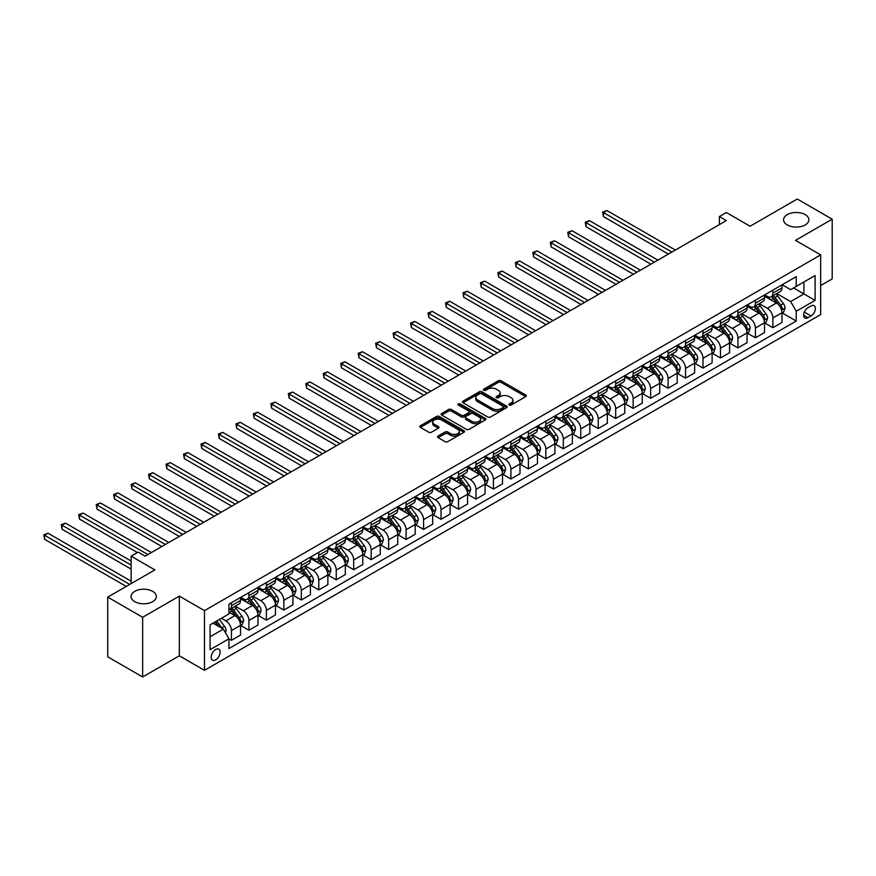 <?xml version="1.0" encoding="UTF-8"?>
<svg xmlns="http://www.w3.org/2000/svg" width="876" height="876" viewBox="0 0 876 876"><rect width="100%" height="100%" fill="white"/><g stroke="black" fill="none" stroke-linecap="round" stroke-linejoin="round"><path stroke-width="1.31" d="M509.263 405.03A1.358 0.788 0 0 0 511.19 405.03L525.753 396.62A1.938 1.117 0 0 0 526.323 395.821A1.938 1.117 0 0 0 525.753 395.032L501.072 380.775A1.938 1.117 0 0 0 498.324 380.775L483.749 389.196A1.358 0.788 0 0 0 483.355 389.743A1.358 0.788 0 0 0 483.749 390.302A1.358 0.788 0 0 0 485.676 390.302L487.56 389.218A6.209 3.581 0 0 1 496.342 389.218L498.4 390.4A6.209 3.581 0 0 1 500.218 392.93A6.209 3.581 0 0 1 498.4 395.47L496.506 396.554A1.358 0.788 0 0 0 496.112 397.113A1.358 0.788 0 0 0 496.506 397.66A1.358 0.788 0 0 0 498.433 397.66L500.316 396.576A6.209 3.581 0 0 1 509.087 396.576L511.146 397.759A6.209 3.581 0 0 1 512.964 400.299A6.209 3.581 0 0 1 511.146 402.829L509.263 403.924A1.358 0.788 0 0 0 508.868 404.471A1.358 0.788 0 0 0 509.263 405.03L509.263 403.924M152.643 591.355A12.647 7.304 0 0 0 138.868 589.767A12.647 7.304 0 0 0 131.061 596.512A12.647 7.304 0 0 0 134.762 601.681A12.647 7.304 0 0 0 148.548 603.257A12.647 7.304 0 0 0 156.355 596.512A12.647 7.304 0 0 0 152.643 591.355M805.164 214.62A12.647 7.304 0 0 0 791.378 213.043A12.647 7.304 0 0 0 783.571 219.788A12.647 7.304 0 0 0 787.283 224.946A12.647 7.304 0 0 0 801.058 226.534A12.647 7.304 0 0 0 808.866 219.788A12.647 7.304 0 0 0 805.164 214.62M215.66 659.847A6.318 3.646 120 0 0 219.788 654.273A6.318 3.646 120 0 0 218.825 649.204A6.318 3.646 120 0 0 215.66 649.521A6.318 3.646 120 0 0 211.532 655.084A6.318 3.646 120 0 0 212.496 660.154A6.318 3.646 120 0 0 215.66 659.847M438.12 436.051A1.938 1.117 0 0 0 437.551 436.839A1.938 1.117 0 0 0 438.12 437.628L445.041 441.635A1.938 1.117 0 0 0 447.789 441.635L463.973 432.284A1.938 1.117 0 0 0 464.543 431.496A1.938 1.117 0 0 0 463.973 430.707L439.281 416.45A1.938 1.117 0 0 0 436.544 416.45L420.36 425.791A1.938 1.117 0 0 0 419.79 426.59A1.938 1.117 0 0 0 420.36 427.378L428.725 432.207A1.938 1.117 0 0 0 431.463 432.207L438.394 428.211A1.938 1.117 0 0 0 438.964 427.422A1.938 1.117 0 0 0 438.394 426.623L434.244 424.236A5.19 3 0 0 1 432.722 422.112A5.19 3 0 0 1 435.93 419.341A5.19 3 0 0 1 441.581 419.998L457.83 429.382A5.19 3 0 0 1 459.352 431.496A5.19 3 0 0 1 456.155 434.266A5.19 3 0 0 1 450.494 433.609L447.789 432.054A1.938 1.117 0 0 0 445.041 432.054L438.12 436.051L438.12 437.628M820.67 285.532L832.2 278.875L832.2 219.186L797.269 199.016L750.108 226.238L726.357 212.529L719.371 216.558L726.357 220.599L145.098 556.183L138.112 552.143L131.126 556.183L131.126 583.613M142.657 617.284L142.657 676.984L179.328 655.806L179.328 596.107L142.657 617.284L107.726 597.125L154.877 569.893L131.126 556.183M179.328 596.107L204.48 610.638L820.67 254.883L820.67 314.572L204.48 670.326L204.48 610.638M832.2 219.186L795.517 240.363L820.67 254.883M487.702 417.009A1.938 1.117 0 0 0 490.44 417.009L506.624 407.658A1.938 1.117 0 0 0 507.193 406.869A1.938 1.117 0 0 0 506.624 406.081L481.942 391.824A1.938 1.117 0 0 0 479.194 391.824L463.01 401.164A1.938 1.117 0 0 0 462.44 401.964A1.938 1.117 0 0 0 463.01 402.752L487.702 417.009M458.816 405.325A1.358 0.788 0 0 1 460.196 405.511L460.196 403.902L485.293 418.389A1.938 1.117 0 0 1 485.862 419.188A1.938 1.117 0 0 1 485.293 419.976L469.109 429.317A1.938 1.117 0 0 1 466.371 429.317L441.679 415.071L441.679 413.483A1.938 1.117 0 0 0 441.121 414.271A1.938 1.117 0 0 0 441.679 415.071M441.679 413.483L448.611 409.486A1.938 1.117 0 0 1 451.348 409.486L461.367 415.268A1.938 1.117 0 0 0 464.105 415.268L468.704 412.607A1.938 1.117 0 0 0 469.273 411.819A1.938 1.117 0 0 0 468.704 411.03L458.279 405.008A1.358 0.788 0 0 1 457.885 404.46A1.358 0.788 0 0 1 458.717 403.726A1.358 0.788 0 0 1 460.196 403.902M142.657 676.984L107.726 656.814L107.726 597.125M811.034 305.943L807.957 307.717A6.121 3.537 120 0 0 803.96 313.115A6.121 3.537 120 0 0 804.891 318.021A6.121 3.537 120 0 0 807.957 317.725L811.034 315.951A6.121 3.537 120 0 0 815.03 310.553A6.121 3.537 120 0 0 814.1 305.636A6.121 3.537 120 0 0 811.034 305.943M782.18 284.766L790.634 289.649L796.218 286.419L796.218 276.663L228.932 604.177L228.932 613.945L210.076 624.829L210.076 649.674L228.932 638.79L228.932 648.547L796.218 321.032L796.218 311.265L790.634 301.585L776.738 293.57M796.218 286.419L815.085 275.535L815.085 300.38L796.218 311.265M179.328 655.806L204.48 670.326M719.371 216.558L719.371 224.628M793.568 287.952L803.905 293.92L803.905 281.984L815.085 275.535M790.634 301.585L803.905 293.92L815.085 300.38M210.076 636.775L223.347 629.11L213.01 623.132M228.932 638.867L231.45 640.323L231.45 630.556A7.906 4.566 -120 0 0 225.866 620.876L221.387 618.292M231.45 640.323L240.539 635.078L240.539 625.311A7.906 4.566 -120 0 0 234.943 615.631L228.932 612.171M240.747 625.519L248.915 630.238L248.915 620.471A7.906 4.566 -120 0 0 243.331 610.791L235.305 606.159M248.915 630.238L258.004 624.993L258.004 615.237A7.906 4.566 -120 0 0 252.408 605.546L240.539 598.691M258.212 615.434L266.381 620.153L266.381 610.386A7.906 4.566 -120 0 0 260.796 600.706L252.77 596.074M266.381 620.153L275.469 614.908L275.469 605.152A7.906 4.566 -120 0 0 269.874 595.472L258.004 588.606M275.677 605.349L283.846 610.068L283.846 600.312A7.906 4.566 -120 0 0 278.261 590.632L270.235 585.989M283.846 610.068L292.934 604.823L292.934 595.067A7.906 4.566 -120 0 0 287.339 585.387L275.469 578.521M293.142 595.264L301.311 599.983L301.311 590.227A7.906 4.566 -120 0 0 295.727 580.547L287.7 575.915M301.311 599.983L310.4 594.738L310.4 584.982A7.906 4.566 -120 0 0 304.804 575.302L292.934 568.447M310.608 585.179L318.776 589.898L318.776 580.142A7.906 4.566 -120 0 0 313.192 570.462L305.166 565.83M318.776 589.898L327.865 584.653L327.865 574.897A7.906 4.566 -120 0 0 322.269 565.217L310.4 558.362M328.073 575.094L336.242 579.813L336.242 570.057A7.906 4.566 -120 0 0 330.657 560.377L322.631 555.745M336.242 579.813L345.33 574.579L345.33 564.812A7.906 4.566 -120 0 0 339.735 555.132L327.865 548.277M345.538 565.02L353.707 569.728L353.707 559.972A7.906 4.566 -120 0 0 348.122 550.292L340.096 545.66M353.707 569.728L362.795 564.494L362.795 554.727A7.906 4.566 -120 0 0 357.2 545.047L345.33 538.192M363.003 554.935L371.172 559.654L371.172 549.887A7.906 4.566 -120 0 0 365.588 540.207L357.561 535.575M371.172 559.654L380.261 554.409L380.261 544.642A7.906 4.566 -120 0 0 374.665 534.962L362.795 528.108M380.469 544.85L388.637 549.57L388.637 539.802A7.906 4.566 -120 0 0 383.053 530.122L375.027 525.49M388.637 549.57L397.726 544.325L397.726 534.557A7.906 4.566 -120 0 0 392.13 524.877L380.261 518.023M397.934 534.765L406.103 539.485L406.103 529.717A7.906 4.566 -120 0 0 400.518 520.037L392.492 515.406M406.103 539.485L415.191 534.24L415.191 524.483A7.906 4.566 -120 0 0 409.596 514.792L397.726 507.938M415.399 524.68L423.568 529.4L423.568 519.643A7.906 4.566 -120 0 0 417.983 509.952L409.957 505.321M423.568 529.4L432.656 524.155L432.656 514.398A7.906 4.566 -120 0 0 427.072 504.718L415.191 497.853M432.864 514.595L441.044 519.315L441.044 509.558A7.906 4.566 -120 0 0 435.449 499.878L427.422 495.236M441.044 519.315L450.122 514.07L450.122 504.313A7.906 4.566 -120 0 0 444.537 494.633L432.656 487.779M450.33 504.51L458.509 509.23L458.509 499.473A7.906 4.566 -120 0 0 452.914 489.793L444.888 485.162M458.509 509.23L467.587 503.985L467.587 494.228A7.906 4.566 -120 0 0 462.002 484.548L450.122 477.694M467.795 494.425L475.975 499.145L475.975 489.388A7.906 4.566 -120 0 0 470.379 479.709L462.353 475.077M475.975 499.145L485.052 493.9L485.052 484.143A7.906 4.566 -120 0 0 479.468 474.464L467.587 467.609M485.26 484.34L493.44 489.06L493.44 479.303A7.906 4.566 -120 0 0 487.844 469.624L479.818 464.992M493.44 489.06L502.517 483.826L502.517 474.058A7.906 4.566 -120 0 0 496.933 464.379L485.052 457.524M502.725 474.266L510.905 478.986L510.905 469.218A7.906 4.566 -120 0 0 505.31 459.539L497.283 454.907M510.905 478.986L519.983 473.741L519.983 463.973A7.906 4.566 -120 0 0 514.398 454.294L502.517 447.439M520.191 464.181L528.37 468.901L528.37 459.134A7.906 4.566 -120 0 0 522.775 449.454L514.749 444.822M528.37 468.901L537.448 463.656L537.448 453.888A7.906 4.566 -120 0 0 531.863 444.209L519.983 437.354M537.656 454.096L545.836 458.816L545.836 449.049A7.906 4.566 -120 0 0 540.24 439.369L532.214 434.737M545.836 458.816L554.913 453.571L554.913 443.803A7.906 4.566 -120 0 0 549.329 434.124L537.448 427.269M555.121 444.012L563.301 448.731L563.301 438.964A7.906 4.566 -120 0 0 557.705 429.284L549.69 424.652M563.301 448.731L572.378 443.486L572.378 433.73A7.906 4.566 -120 0 0 566.794 424.05L554.913 417.184M572.586 433.927L580.766 438.646L580.766 428.89A7.906 4.566 -120 0 0 575.171 419.199L567.155 414.567M580.766 438.646L589.844 433.401L589.844 423.645A7.906 4.566 -120 0 0 584.259 413.965L572.378 407.099M590.052 423.842L598.231 428.561L598.231 418.805A7.906 4.566 -120 0 0 592.636 409.125L584.62 404.482M598.231 428.561L607.309 423.316L607.309 413.56A7.906 4.566 -120 0 0 601.724 403.88L589.844 397.025M607.517 413.757L615.697 418.476L615.697 408.72A7.906 4.566 -120 0 0 610.112 399.04L602.086 394.408M615.697 418.476L624.774 413.231L624.774 403.475A7.906 4.566 -120 0 0 619.19 393.795L607.309 386.94M624.982 403.672L633.162 408.391L633.162 398.635A7.906 4.566 -120 0 0 627.577 388.955L619.551 384.323M633.162 408.391L642.239 403.146L642.239 393.39A7.906 4.566 -120 0 0 636.655 383.71L624.774 376.855M642.458 393.587L650.627 398.306L650.627 388.55A7.906 4.566 -120 0 0 645.043 378.87L637.016 374.238M650.627 398.306L659.705 393.072L659.705 383.305A7.906 4.566 -120 0 0 654.12 373.625L642.239 366.77M659.924 383.513L668.092 388.232L668.092 378.465A7.906 4.566 -120 0 0 662.508 368.785L654.481 364.153M668.092 388.232L677.17 382.987L677.17 373.22A7.906 4.566 -120 0 0 671.585 363.54L659.705 356.685M677.389 373.428L685.558 378.147L685.558 368.38A7.906 4.566 -120 0 0 679.973 358.7L671.947 354.068M685.558 378.147L694.635 372.902L694.635 363.135A7.906 4.566 -120 0 0 689.051 353.455L677.17 346.6M694.854 363.343L703.023 368.062L703.023 358.295A7.906 4.566 -120 0 0 697.438 348.615L689.412 343.983M703.023 368.062L712.111 362.817L712.111 353.05A7.906 4.566 -120 0 0 706.516 343.37L694.635 336.515M712.319 353.258L720.488 357.977L720.488 348.21A7.906 4.566 -120 0 0 714.904 338.53L706.877 333.898M720.488 357.977L729.577 352.732L729.577 342.976A7.906 4.566 -120 0 0 723.981 333.296L712.111 326.43M729.785 343.173L737.953 347.892L737.953 338.136A7.906 4.566 -120 0 0 732.369 328.445L724.342 323.813M737.953 347.892L747.042 342.647L747.042 332.891A7.906 4.566 -120 0 0 741.446 323.211L729.577 316.345M747.25 333.088L755.419 337.808L755.419 328.051A7.906 4.566 -120 0 0 749.834 318.371L741.808 313.728M755.419 337.808L764.507 332.562L764.507 322.806A7.906 4.566 -120 0 0 758.912 313.126L747.042 306.272M764.715 323.003L772.884 327.723L772.884 317.966A7.906 4.566 -120 0 0 767.299 308.286L759.273 303.654M772.884 327.723L781.972 322.478L781.972 312.721A7.906 4.566 -120 0 0 776.377 303.041L764.507 296.187M764.715 294.851L767.299 296.34A7.906 4.566 -120 0 0 771.252 296.734A7.906 4.566 -120 0 0 772.884 293.121L772.884 290.131M747.25 304.936L749.834 306.425A7.906 4.566 -120 0 0 753.787 306.819A7.906 4.566 -120 0 0 755.419 303.205L755.419 300.216M729.785 315.021L732.369 316.51A7.906 4.566 -120 0 0 736.322 316.904A7.906 4.566 -120 0 0 737.953 313.28L737.953 310.301M712.319 325.105L714.904 326.595A7.906 4.566 -120 0 0 718.857 326.989A7.906 4.566 -120 0 0 720.488 323.364L720.488 320.386M694.854 335.19L697.438 336.68A7.906 4.566 -120 0 0 701.391 337.074A7.906 4.566 -120 0 0 703.023 333.449L703.023 330.471M677.389 345.275L679.973 346.765A7.906 4.566 -120 0 0 683.926 347.159A7.906 4.566 -120 0 0 685.558 343.534L685.558 340.556M659.924 355.349L662.508 356.85A7.906 4.566 -120 0 0 666.461 357.233A7.906 4.566 -120 0 0 668.092 353.619L668.092 350.63M642.447 365.434L645.043 366.935A7.906 4.566 -120 0 0 648.985 367.318A7.906 4.566 -120 0 0 650.627 363.704L650.627 360.715M624.982 375.519L627.577 377.009A7.906 4.566 -120 0 0 631.519 377.403A7.906 4.566 -120 0 0 633.162 373.789L633.162 370.8M607.517 385.604L610.112 387.093A7.906 4.566 -120 0 0 614.054 387.488A7.906 4.566 -120 0 0 615.697 383.874L615.697 380.885M590.052 395.689L592.636 397.178A7.906 4.566 -120 0 0 596.589 397.573A7.906 4.566 -120 0 0 598.231 393.959L598.231 390.97M572.586 405.774L575.171 407.263A7.906 4.566 -120 0 0 579.124 407.658A7.906 4.566 -120 0 0 580.766 404.033L580.766 401.055M555.121 415.859L557.705 417.348A7.906 4.566 -120 0 0 561.658 417.743A7.906 4.566 -120 0 0 563.301 414.118L563.301 411.14M537.656 425.944L540.24 427.433A7.906 4.566 -120 0 0 544.193 427.827A7.906 4.566 -120 0 0 545.836 424.203L545.836 421.225M520.191 436.018L522.775 437.518A7.906 4.566 -120 0 0 526.728 437.912A7.906 4.566 -120 0 0 528.37 434.288L528.37 431.31M502.725 446.103L505.31 447.603A7.906 4.566 -120 0 0 509.263 447.986A7.906 4.566 -120 0 0 510.905 444.373L510.905 441.384M485.26 456.188L487.844 457.688A7.906 4.566 -120 0 0 491.797 458.071A7.906 4.566 -120 0 0 493.44 454.458L493.44 451.469M467.795 466.273L470.379 467.762A7.906 4.566 -120 0 0 474.332 468.156A7.906 4.566 -120 0 0 475.975 464.543L475.975 461.553M450.33 476.358L452.914 477.847A7.906 4.566 -120 0 0 456.867 478.241A7.906 4.566 -120 0 0 458.509 474.628L458.509 471.638M432.864 486.443L435.449 487.932A7.906 4.566 -120 0 0 439.402 488.326A7.906 4.566 -120 0 0 441.044 484.713L441.044 481.723M415.399 496.528L417.983 498.017A7.906 4.566 -120 0 0 421.936 498.411A7.906 4.566 -120 0 0 423.568 494.787L423.568 491.808M397.934 506.613L400.518 508.102A7.906 4.566 -120 0 0 404.471 508.496A7.906 4.566 -120 0 0 406.103 504.872L406.103 501.893M380.469 516.698L383.053 518.187A7.906 4.566 -120 0 0 387.006 518.581A7.906 4.566 -120 0 0 388.637 514.957L388.637 511.978M363.003 526.772L365.588 528.272A7.906 4.566 -120 0 0 369.541 528.666A7.906 4.566 -120 0 0 371.172 525.042L371.172 522.052M345.538 536.857L348.122 538.357A7.906 4.566 -120 0 0 352.075 538.74A7.906 4.566 -120 0 0 353.707 535.126L353.707 532.137M328.073 546.942L330.657 548.442A7.906 4.566 -120 0 0 334.61 548.825A7.906 4.566 -120 0 0 336.242 545.211L336.242 542.222M310.608 557.026L313.192 558.516A7.906 4.566 -120 0 0 317.145 558.91A7.906 4.566 -120 0 0 318.776 555.296L318.776 552.307M293.142 567.111L295.727 568.601A7.906 4.566 -120 0 0 299.68 568.995A7.906 4.566 -120 0 0 301.311 565.381L301.311 562.392M275.677 577.196L278.261 578.686A7.906 4.566 -120 0 0 282.214 579.08A7.906 4.566 -120 0 0 283.846 575.466L283.846 572.477M258.212 587.281L260.796 588.771A7.906 4.566 -120 0 0 264.749 589.165A7.906 4.566 -120 0 0 266.381 585.54L266.381 582.562M240.747 597.366L243.331 598.856A7.906 4.566 -120 0 0 247.284 599.25A7.906 4.566 -120 0 0 248.915 595.625L248.915 592.647M782.18 312.918L796.218 321.032M771.252 296.734L780.33 291.489A7.906 4.566 -120 0 0 781.972 287.875L781.972 284.886M753.787 306.819L762.865 301.574A7.906 4.566 -120 0 0 764.507 297.96L764.507 294.971M736.322 316.904L745.399 311.659A7.906 4.566 -120 0 0 747.042 308.045L747.042 305.056M718.857 326.989L727.934 321.744A7.906 4.566 -120 0 0 729.577 318.119L729.577 315.141M701.391 337.074L710.469 331.829A7.906 4.566 -120 0 0 712.111 328.204L712.111 325.226M683.926 347.159L693.004 341.914A7.906 4.566 -120 0 0 694.635 338.289L694.635 335.311M666.461 357.233L675.538 351.999A7.906 4.566 -120 0 0 677.17 348.374L677.17 345.396M648.985 367.318L658.073 362.073A7.906 4.566 -120 0 0 659.705 358.459L659.705 355.47M631.519 377.403L640.608 372.158A7.906 4.566 -120 0 0 642.239 368.544L642.239 365.555M614.054 387.488L623.143 382.243A7.906 4.566 -120 0 0 624.774 378.629L624.774 375.64M596.589 397.573L605.677 392.328A7.906 4.566 -120 0 0 607.309 388.714L607.309 385.725M579.124 407.658L588.212 402.412A7.906 4.566 -120 0 0 589.844 398.799L589.844 395.81M561.658 417.743L570.747 412.497A7.906 4.566 -120 0 0 572.378 408.873L572.378 405.895M544.193 427.827L553.282 422.582A7.906 4.566 -120 0 0 554.913 418.958L554.913 415.98M526.728 437.912L535.816 432.667A7.906 4.566 -120 0 0 537.448 429.043L537.448 426.065M509.263 447.986L518.351 442.752A7.906 4.566 -120 0 0 519.983 439.128L519.983 436.149M491.797 458.071L500.886 452.826A7.906 4.566 -120 0 0 502.517 449.213L502.517 446.223M474.332 468.156L483.421 462.911A7.906 4.566 -120 0 0 485.052 459.298L485.052 456.308M456.867 478.241L465.944 472.996A7.906 4.566 -120 0 0 467.587 469.383L467.587 466.393M439.402 488.326L448.479 483.081A7.906 4.566 -120 0 0 450.122 479.468L450.122 476.478M421.936 498.411L431.014 493.166A7.906 4.566 -120 0 0 432.656 489.553L432.656 486.563M404.471 508.496L413.549 503.251A7.906 4.566 -120 0 0 415.191 499.627L415.191 496.648M387.006 518.581L396.083 513.336A7.906 4.566 -120 0 0 397.726 509.712L397.726 506.733M369.541 528.666L378.618 523.421A7.906 4.566 -120 0 0 380.261 519.796L380.261 516.818M352.075 538.74L361.153 533.506A7.906 4.566 -120 0 0 362.795 529.881L362.795 526.903M334.61 548.825L343.688 543.58A7.906 4.566 -120 0 0 345.33 539.966L345.33 536.977M317.145 558.91L326.222 553.665A7.906 4.566 -120 0 0 327.865 550.051L327.865 547.062M299.68 568.995L308.757 563.75A7.906 4.566 -120 0 0 310.4 560.136L310.4 557.147M282.214 579.08L291.292 573.835A7.906 4.566 -120 0 0 292.934 570.221L292.934 567.232M264.749 589.165L273.827 583.92A7.906 4.566 -120 0 0 275.469 580.306L275.469 577.317M247.284 599.25L256.361 594.005A7.906 4.566 -120 0 0 258.004 590.38L258.004 587.402M228.932 609.652A7.906 4.566 -120 0 0 229.819 609.335L238.896 604.09A7.906 4.566 -120 0 0 240.539 600.465L240.539 597.487M229.819 609.335A7.906 4.566 -120 0 0 231.45 605.71L231.45 602.732M223.347 629.11L228.932 638.79M509.81 405.216L511.146 404.449A6.209 3.581 0 0 0 512.964 401.909L512.964 400.299M500.218 392.93L500.218 394.55A6.209 3.581 0 0 1 498.4 397.08L497.053 397.857M525.731 396.631L501.072 382.396A1.938 1.117 0 0 0 498.324 382.396L484.297 390.488M506.624 406.081L506.624 407.658L481.942 393.433A1.938 1.117 0 0 0 479.194 393.433L463.032 402.763L463.01 401.164M503.196 407.428A1.358 0.788 0 0 0 503.59 406.869A1.358 0.788 0 0 0 503.196 406.311L481.526 393.806A1.358 0.788 0 0 0 479.61 393.806L477.617 394.956A6.209 3.581 0 0 0 475.799 397.485A6.209 3.581 0 0 0 477.617 400.025L492.432 408.577A6.209 3.581 0 0 0 501.203 408.577L503.196 407.428L503.196 409.037A1.358 0.788 0 0 0 503.59 408.479L503.59 406.869M475.799 397.485L475.799 399.106A6.209 3.581 0 0 0 477.617 401.635L477.617 400.025M503.196 409.037L501.203 410.187A6.209 3.581 0 0 1 492.432 410.187L477.617 401.635M441.712 415.082L448.611 411.096L448.611 409.486M469.273 411.819L469.273 413.428A1.938 1.117 0 0 1 468.704 414.228L464.105 416.877A1.938 1.117 0 0 1 461.367 416.877L451.348 411.096A1.938 1.117 0 0 0 448.611 411.096M460.196 405.511L485.271 419.987M471.759 421.257A5.19 3 0 0 0 477.409 421.914A5.19 3 0 0 0 480.606 419.144A5.19 3 0 0 0 479.095 417.02L473.368 413.724A1.938 1.117 0 0 0 470.62 413.724L466.032 416.374A1.938 1.117 0 0 0 465.463 417.162A1.938 1.117 0 0 0 466.032 417.951L471.759 421.257L471.759 422.878A5.19 3 0 0 0 477.409 423.524A5.19 3 0 0 0 480.606 420.754L480.606 419.144M465.463 417.162L465.463 418.772A1.938 1.117 0 0 0 466.032 419.571L466.032 417.951M471.759 422.878L466.032 419.571M459.352 431.496L459.352 433.105A5.19 3 0 0 1 456.155 435.876A5.19 3 0 0 1 450.494 435.23L447.789 433.664A1.938 1.117 0 0 0 445.041 433.664L438.142 437.65M432.722 422.112L432.722 423.721A5.19 3 0 0 0 434.244 425.845L434.244 424.236M438.394 426.623L438.394 428.211L434.244 425.845M463.973 430.707L463.973 432.284L439.281 418.06A1.938 1.117 0 0 0 436.544 418.06L420.381 427.389L420.36 425.791M781.972 313.039L783.648 312.075L785.038 308.045A5.234 3.022 -120 0 0 783.374 303.578L777.658 295.957A15.122 8.727 -120 0 0 776.016 293.986M770.332 299.548A15.122 8.727 -120 0 0 767.245 296.307M781.491 309.83L782.213 308.264A5.234 3.022 -120 0 0 780.713 305.111L775.008 297.49A15.122 8.727 -120 0 0 773.355 295.519M771.953 296.329A12.549 7.249 60 0 1 774.012 298.672L778.841 305.122M675.363 250.043L606.958 210.558L603.465 212.572L603.465 216.602L668.366 254.073M771.679 296.482A15.122 8.727 60 0 1 773.333 298.464L777.122 303.523M603.465 216.602L602.699 212.123L671.859 252.058M602.699 212.123L606.958 210.558M764.507 323.124L766.182 322.16L767.573 318.119A5.234 3.022 -120 0 0 765.909 313.663L760.193 306.042A15.122 8.727 -120 0 0 758.55 304.071M752.867 309.633A15.122 8.727 -120 0 0 749.779 306.392M764.025 319.915L764.748 318.349A5.234 3.022 -120 0 0 763.248 315.196L757.543 307.575A15.122 8.727 -120 0 0 755.889 305.604M754.488 306.414A12.549 7.249 60 0 1 756.546 308.757L761.375 315.207M657.887 260.128L589.493 220.632L586 222.657L586 226.687L650.901 264.158M754.214 306.567A15.122 8.727 60 0 1 755.868 308.549L759.656 313.608M586 226.687L585.234 222.208L654.394 262.143M585.234 222.208L589.493 220.632M747.042 333.209L748.717 332.245L750.108 328.204A5.234 3.022 -120 0 0 748.443 323.748L742.728 316.126A15.122 8.727 -120 0 0 741.085 314.155M735.402 319.718A15.122 8.727 -120 0 0 732.303 316.477M746.56 330L747.283 328.434A5.234 3.022 -120 0 0 745.783 325.281L740.078 317.66A15.122 8.727 -120 0 0 738.424 315.688M737.023 316.499A12.549 7.249 60 0 1 739.081 318.842L743.91 325.292M640.422 270.202L572.028 230.716L568.535 232.731L568.535 236.772L633.436 274.243M736.749 316.652A15.122 8.727 60 0 1 738.402 318.634L742.191 323.693M568.535 236.772L567.768 232.293L636.929 272.228M567.768 232.293L572.028 230.716M729.577 343.293L731.252 342.33L732.643 338.289A5.234 3.022 -120 0 0 730.978 333.833L725.262 326.211A15.122 8.727 -120 0 0 723.62 324.24M717.937 329.803A15.122 8.727 -120 0 0 714.838 326.562M729.095 340.085L729.817 338.519A5.234 3.022 -120 0 0 728.317 335.366L722.612 327.744A15.122 8.727 -120 0 0 720.959 325.773M719.557 326.584A12.549 7.249 60 0 1 721.616 328.927L726.445 335.377M622.956 280.287L554.563 240.801L551.07 242.816L551.07 246.857L615.97 284.328M719.284 326.737A15.122 8.727 60 0 1 720.937 328.708L724.726 333.778M551.07 246.857L550.303 242.378L619.463 282.313M550.303 242.378L554.563 240.801M712.111 353.378L713.787 352.415L715.177 348.374A5.234 3.022 -120 0 0 713.513 343.918L707.797 336.296A15.122 8.727 -120 0 0 706.155 334.325M700.471 339.888A15.122 8.727 -120 0 0 697.373 336.647M711.63 350.17L712.352 348.604A5.234 3.022 -120 0 0 710.852 345.451L705.147 337.829A15.122 8.727 -120 0 0 703.494 335.858M702.092 336.669A12.549 7.249 60 0 1 704.151 339.012L708.98 345.462M605.491 290.372L537.097 250.886L533.604 252.901L533.604 256.942L598.505 294.413M701.818 336.822A15.122 8.727 60 0 1 703.472 338.793L707.26 343.863M533.604 256.942L532.838 252.463L601.998 292.387M532.838 252.463L537.097 250.886M694.635 363.463L696.321 362.489L697.712 358.459A5.234 3.022 -120 0 0 696.048 354.003L690.332 346.381A15.122 8.727 -120 0 0 688.689 344.399M683.006 349.973A15.122 8.727 -120 0 0 679.907 346.732M694.164 360.255L694.887 358.678A5.234 3.022 -120 0 0 693.387 355.536L687.682 347.914A15.122 8.727 -120 0 0 686.028 345.932M684.627 346.754A12.549 7.249 60 0 1 686.685 349.086L691.514 355.536M588.026 300.457L519.632 260.971L516.139 262.986L516.139 267.016L581.04 304.487M684.353 346.907A15.122 8.727 60 0 1 686.007 348.878L689.795 353.948M516.139 267.016L515.373 262.548L584.533 302.472M515.373 262.548L519.632 260.971M677.17 373.548L678.856 372.574L680.247 368.544A5.234 3.022 -120 0 0 678.582 364.087L672.867 356.466A15.122 8.727 -120 0 0 671.213 354.484M665.541 360.047A15.122 8.727 -120 0 0 662.442 356.817M676.699 370.34L677.422 368.763A5.234 3.022 -120 0 0 675.922 365.62L670.217 357.999A15.122 8.727 -120 0 0 668.563 356.017M667.162 356.828A12.549 7.249 60 0 1 669.22 359.171L674.049 365.62M570.561 310.542L502.167 271.056L498.674 273.071L498.674 277.101L563.575 314.572M666.888 356.992A15.122 8.727 60 0 1 668.541 358.963L672.33 364.033M498.674 277.101L497.907 272.622L567.068 312.557M497.907 272.622L502.167 271.056M659.705 383.633L661.391 382.659L662.782 378.629A5.234 3.022 -120 0 0 661.106 374.172L655.401 366.551A15.122 8.727 -120 0 0 653.748 364.569M648.076 370.132A15.122 8.727 -120 0 0 644.977 366.902M659.234 380.425L659.957 378.848A5.234 3.022 -120 0 0 658.456 375.705L652.751 368.084A15.122 8.727 -120 0 0 651.098 366.102M649.696 366.913A12.549 7.249 60 0 1 651.755 369.256L656.584 375.705M553.095 320.627L484.702 281.141L481.209 283.156L481.209 287.186L546.109 324.657M649.423 367.077A15.122 8.727 60 0 1 651.076 369.048L654.865 374.118M481.209 287.186L480.442 282.707L549.602 322.642M480.442 282.707L484.702 281.141M642.239 393.707L643.915 392.744L645.316 388.714A5.234 3.022 -120 0 0 643.641 384.246L637.936 376.625A15.122 8.727 -120 0 0 636.283 374.654M630.611 380.217A15.122 8.727 -120 0 0 627.512 376.976M641.769 390.51L642.491 388.933A5.234 3.022 -120 0 0 640.991 385.779L635.286 378.158A15.122 8.727 -120 0 0 633.633 376.187M632.231 376.998A12.549 7.249 60 0 1 634.29 379.341L639.119 385.79M535.63 330.712L467.236 291.226L463.743 293.241L463.743 297.271L528.644 334.741M631.957 377.151A15.122 8.727 60 0 1 633.6 379.133L637.399 384.203M463.743 297.271L462.977 292.792L532.137 332.727M462.977 292.792L467.236 291.226M624.774 403.792L626.45 402.829L627.851 398.799A5.234 3.022 -120 0 0 626.176 394.331L620.471 386.71A15.122 8.727 -120 0 0 618.817 384.739M613.145 390.302A15.122 8.727 -120 0 0 610.046 387.061M624.303 400.584L625.026 399.018A5.234 3.022 -120 0 0 623.526 395.864L617.821 388.243A15.122 8.727 -120 0 0 616.167 386.272M614.755 387.082A12.549 7.249 60 0 1 616.824 389.426L621.653 395.875M518.165 340.797L449.771 301.3L446.278 303.326L446.278 307.356L511.179 344.826M614.492 387.236A15.122 8.727 60 0 1 616.135 389.218L619.934 394.277M446.278 307.356L445.512 302.877L514.672 342.812M445.512 302.877L449.771 301.3M607.309 413.877L608.984 412.914L610.386 408.873A5.234 3.022 -120 0 0 608.71 404.416L603.006 396.795A15.122 8.727 -120 0 0 601.352 394.824M595.68 400.387A15.122 8.727 -120 0 0 592.581 397.146M606.838 410.669L607.561 409.103A5.234 3.022 -120 0 0 606.061 405.949L600.356 398.328A15.122 8.727 -120 0 0 598.702 396.357M597.29 397.167A12.549 7.249 60 0 1 599.359 399.511L604.188 405.96M500.7 350.882L432.306 311.385L428.813 313.411L428.813 317.44L493.714 354.911M597.027 397.321A15.122 8.727 60 0 1 598.669 399.303L602.469 404.362M428.813 317.44L428.046 312.962L497.207 352.897M428.046 312.962L432.306 311.385M589.844 423.962L591.519 422.998L592.921 418.958A5.234 3.022 -120 0 0 591.245 414.501L585.54 406.88A15.122 8.727 -120 0 0 583.887 404.909M578.215 410.472A15.122 8.727 -120 0 0 575.116 407.23M589.373 420.754L590.096 419.188A5.234 3.022 -120 0 0 588.595 416.034L582.879 408.413A15.122 8.727 -120 0 0 581.237 406.442M579.824 407.252A12.549 7.249 60 0 1 581.894 409.596L586.723 416.045M483.234 360.956L414.841 321.47L411.348 323.485L411.348 327.525L476.248 364.996M579.562 407.406A15.122 8.727 60 0 1 581.204 409.388L585.004 414.447M411.348 327.525L410.581 323.047L479.741 362.982M410.581 323.047L414.841 321.47M572.378 434.047L574.054 433.083L575.455 429.043A5.234 3.022 -120 0 0 573.78 424.586L568.075 416.965A15.122 8.727 -120 0 0 566.422 414.994M560.75 420.557A15.122 8.727 -120 0 0 557.651 417.315M571.908 430.839L572.63 429.273A5.234 3.022 -120 0 0 571.13 426.119L565.414 418.498A15.122 8.727 -120 0 0 563.772 416.527M562.359 417.337A12.549 7.249 60 0 1 564.418 419.681L569.258 426.13M465.769 371.041L397.375 331.555L393.882 333.57L393.882 337.61L458.783 375.081M562.096 417.491A15.122 8.727 60 0 1 563.739 419.462L567.538 424.531M393.882 337.61L393.116 333.132L462.276 373.056M393.116 333.132L397.375 331.555M554.913 444.132L556.588 443.168L557.99 439.128A5.234 3.022 -120 0 0 556.315 434.671L550.61 427.05A15.122 8.727 -120 0 0 548.956 425.079M543.284 430.642A15.122 8.727 -120 0 0 540.185 427.4M554.442 440.924L555.165 439.358A5.234 3.022 -120 0 0 553.665 436.204L547.949 428.583A15.122 8.727 -120 0 0 546.306 426.612M544.894 427.422A12.549 7.249 60 0 1 546.952 429.766L551.792 436.215M448.304 381.126L379.91 341.64L376.417 343.655L376.417 347.695L441.318 385.166M544.631 427.576A15.122 8.727 60 0 1 546.274 429.547L550.073 434.616M376.417 347.695L375.651 343.217L444.811 383.14M375.651 343.217L379.91 341.64M537.448 454.217L539.123 453.242L540.525 449.213A5.234 3.022 -120 0 0 538.85 444.756L533.145 437.135A15.122 8.727 -120 0 0 531.491 435.153M525.819 440.727A15.122 8.727 -120 0 0 522.72 437.485M536.977 451.009L537.7 449.432A5.234 3.022 -120 0 0 536.2 446.289L530.484 438.668A15.122 8.727 -120 0 0 528.841 436.686M527.429 437.507A12.549 7.249 60 0 1 529.487 439.84L534.327 446.289M430.839 391.211L362.445 351.725L358.952 353.74L358.952 357.769L423.853 395.24M527.166 437.661A15.122 8.727 60 0 1 528.808 439.632L532.608 444.701M358.952 357.769L358.185 353.302L427.346 393.225M358.185 353.302L362.445 351.725M519.983 464.302L521.658 463.327L523.06 459.298A5.234 3.022 -120 0 0 521.384 454.841L515.679 447.22A15.122 8.727 -120 0 0 514.026 445.238M508.354 450.801A15.122 8.727 -120 0 0 505.255 447.57M519.512 461.094L520.235 459.517A5.234 3.022 -120 0 0 518.734 456.374L513.018 448.753A15.122 8.727 -120 0 0 511.376 446.771M509.963 447.581A12.549 7.249 60 0 1 512.022 449.925L516.862 456.374M413.373 401.296L344.98 361.81L341.487 363.825L341.487 367.854L406.387 405.325M509.701 447.745A15.122 8.727 60 0 1 511.343 449.716L515.143 454.786M341.487 367.854L340.72 363.376L409.88 403.31M340.72 363.376L344.98 361.81M502.517 474.387L504.193 473.412L505.594 469.383A5.234 3.022 -120 0 0 503.919 464.926L498.214 457.305A15.122 8.727 -120 0 0 496.561 455.323M490.889 460.885A15.122 8.727 -120 0 0 487.79 457.655M502.036 471.178L502.769 469.602A5.234 3.022 -120 0 0 501.269 466.459L495.553 458.838A15.122 8.727 -120 0 0 493.911 456.856M492.498 457.666A12.549 7.249 60 0 1 494.557 460.01L499.397 466.459M395.908 411.381L327.514 371.895L324.021 373.91L324.021 377.939L388.922 415.41M492.235 457.83A15.122 8.727 60 0 1 493.878 459.801L497.678 464.871M324.021 377.939L323.255 373.461L392.415 413.395M323.255 373.461L327.514 371.895M485.052 484.461L486.727 483.497L488.129 479.468A5.234 3.022 -120 0 0 486.454 475L480.749 467.379A15.122 8.727 -120 0 0 479.095 465.408M473.423 470.97A15.122 8.727 -120 0 0 470.324 467.729M484.57 481.263L485.304 479.687A5.234 3.022 -120 0 0 483.804 476.533L478.088 468.912A15.122 8.727 -120 0 0 476.445 466.941M475.033 467.751A12.549 7.249 60 0 1 477.091 470.094L481.92 476.544M378.443 421.465L310.049 381.98L306.556 383.995L306.556 388.024L371.457 425.495M474.77 467.904A15.122 8.727 60 0 1 476.413 469.886L480.212 474.956M306.556 388.024L305.79 383.546L374.95 423.48M305.79 383.546L310.049 381.98M467.587 494.546L469.262 493.582L470.664 489.553A5.234 3.022 -120 0 0 468.988 485.085L463.284 477.464A15.122 8.727 -120 0 0 461.63 475.493M455.958 481.055A15.122 8.727 -120 0 0 452.859 477.814M467.105 491.337L467.828 489.772A5.234 3.022 -120 0 0 466.339 486.618L460.623 478.997A15.122 8.727 -120 0 0 458.98 477.026M457.568 477.836A12.549 7.249 60 0 1 459.626 480.179L464.455 486.629M360.978 431.55L292.584 392.054L289.091 394.08L289.091 398.109L353.992 435.58M457.294 477.989A15.122 8.727 60 0 1 458.947 479.971L462.747 485.03M289.091 398.109L288.324 393.631L357.485 433.565M288.324 393.631L292.584 392.054M450.122 504.631L451.797 503.667L453.199 499.627A5.234 3.022 -120 0 0 451.523 495.17L445.818 487.549A15.122 8.727 -120 0 0 444.165 485.578M438.482 491.14A15.122 8.727 -120 0 0 435.394 487.899M449.64 501.422L450.363 499.857A5.234 3.022 -120 0 0 448.873 496.703L443.157 489.082A15.122 8.727 -120 0 0 441.515 487.111M440.102 487.921A12.549 7.249 60 0 1 442.161 490.264L446.99 496.714M343.512 441.635L275.119 402.139L271.626 404.165L271.626 408.194L336.526 445.665M439.829 488.074A15.122 8.727 60 0 1 441.482 490.056L445.282 495.115M271.626 408.194L270.848 403.716L340.019 443.65M270.848 403.716L275.119 402.139M432.656 514.716L434.332 513.752L435.733 509.712A5.234 3.022 -120 0 0 434.058 505.255L428.353 497.634A15.122 8.727 -120 0 0 426.7 495.663M421.017 501.225A15.122 8.727 -120 0 0 417.929 497.984M432.175 511.507L432.897 509.941A5.234 3.022 -120 0 0 431.408 506.788L425.692 499.167A15.122 8.727 -120 0 0 424.05 497.196M422.637 498.006A12.549 7.249 60 0 1 424.696 500.349L429.525 506.799M326.047 451.709L257.654 412.224L254.16 414.238L254.16 418.279L319.061 455.75M422.363 498.159A15.122 8.727 60 0 1 424.017 500.141L427.816 505.2M254.16 418.279L253.383 413.8L322.554 453.735M253.383 413.8L257.654 412.224M415.191 524.801L416.866 523.837L418.268 519.796A5.234 3.022 -120 0 0 416.593 515.34L410.888 507.719A15.122 8.727 -120 0 0 409.234 505.748M403.551 511.31A15.122 8.727 -120 0 0 400.463 508.069M414.709 521.592L415.432 520.026A5.234 3.022 -120 0 0 413.943 516.873L408.227 509.252A15.122 8.727 -120 0 0 406.574 507.281M405.172 508.091A12.549 7.249 60 0 1 407.23 510.434L412.059 516.884M308.582 461.794L240.188 422.309L236.695 424.323L236.695 428.364L301.596 465.835M404.898 508.244A15.122 8.727 60 0 1 406.552 510.215L410.351 515.285M236.695 428.364L235.918 423.885L305.089 463.809M235.918 423.885L240.188 422.309M397.726 534.886L399.401 533.911L400.803 529.881A5.234 3.022 -120 0 0 399.127 525.425L393.423 517.804A15.122 8.727 -120 0 0 391.769 515.833M386.086 521.395A15.122 8.727 -120 0 0 382.998 518.154M397.244 531.677L397.967 530.1A5.234 3.022 -120 0 0 396.467 526.958L390.762 519.337A15.122 8.727 -120 0 0 389.108 517.355M387.707 518.176A12.549 7.249 60 0 1 389.765 520.519L394.594 526.958M291.117 471.879L222.723 432.394L219.23 434.408L219.23 438.449L284.131 475.92M387.433 518.329A15.122 8.727 60 0 1 389.086 520.3L392.886 525.37M219.23 438.449L218.452 433.97L287.624 473.894M218.452 433.97L222.723 432.394M380.261 544.971L381.936 543.996L383.327 539.966A5.234 3.022 -120 0 0 381.662 535.51L375.946 527.889A15.122 8.727 -120 0 0 374.304 525.907M368.621 531.48A15.122 8.727 -120 0 0 365.533 528.239M379.779 541.762L380.502 540.185A5.234 3.022 -120 0 0 379.001 537.043L373.296 529.422A15.122 8.727 -120 0 0 371.643 527.44M370.241 528.261A12.549 7.249 60 0 1 372.3 530.593L377.129 537.043M273.651 481.964L205.258 442.479L201.765 444.493L201.765 448.523L266.665 485.994M369.968 528.414A15.122 8.727 60 0 1 371.621 530.385L375.421 535.455M201.765 448.523L200.987 444.055L270.158 483.979M200.987 444.055L205.258 442.479M362.795 555.055L364.471 554.081L365.861 550.051A5.234 3.022 -120 0 0 364.197 545.595L358.481 537.973A15.122 8.727 -120 0 0 356.839 535.992M351.156 541.554A15.122 8.727 -120 0 0 348.068 538.324M362.314 551.847L363.036 550.27A5.234 3.022 -120 0 0 361.536 547.128L355.831 539.506A15.122 8.727 -120 0 0 354.178 537.525M352.776 538.335A12.549 7.249 60 0 1 354.835 540.678L359.664 547.128M256.186 492.049L187.782 452.563L184.288 454.578L184.288 458.608L249.2 496.079M352.502 538.499A15.122 8.727 60 0 1 354.156 540.47L357.955 545.54M184.288 458.608L183.522 454.129L252.693 494.064M183.522 454.129L187.782 452.563M345.33 565.14L347.005 564.166L348.396 560.136A5.234 3.022 -120 0 0 346.732 555.68L341.016 548.058A15.122 8.727 -120 0 0 339.373 546.077M333.69 551.639A15.122 8.727 -120 0 0 330.602 548.398M344.848 561.932L345.571 560.355A5.234 3.022 -120 0 0 344.071 557.213L338.366 549.591A15.122 8.727 -120 0 0 336.712 547.61M335.311 548.42A12.549 7.249 60 0 1 337.37 550.763L342.198 557.213M238.721 502.134L170.316 462.648L166.823 464.663L166.823 468.693L231.735 506.164M335.037 548.584A15.122 8.727 60 0 1 336.691 550.555L340.479 555.625M166.823 468.693L166.057 464.214L235.228 504.149M166.057 464.214L170.316 462.648M327.865 575.214L329.54 574.251L330.931 570.221A5.234 3.022 -120 0 0 329.267 565.754L323.551 558.132A15.122 8.727 -120 0 0 321.908 556.161M316.225 561.724A15.122 8.727 -120 0 0 313.137 558.483M327.383 572.017L328.106 570.44A5.234 3.022 -120 0 0 326.606 567.287L320.901 559.665A15.122 8.727 -120 0 0 319.247 557.694M317.846 558.505A12.549 7.249 60 0 1 319.904 560.848L324.733 567.298M221.256 512.219L152.851 472.733L149.358 474.748L149.358 478.778L214.27 516.249M317.572 558.658A15.122 8.727 60 0 1 319.225 560.64L323.014 565.71M149.358 478.778L148.591 474.299L217.763 514.234M148.591 474.299L152.851 472.733M310.4 585.299L312.075 584.336L313.466 580.306A5.234 3.022 -120 0 0 311.801 575.839L306.085 568.217A15.122 8.727 -120 0 0 304.443 566.246M298.76 571.809A15.122 8.727 -120 0 0 295.672 568.568M309.918 582.091L310.641 580.525A5.234 3.022 -120 0 0 309.14 577.372L303.435 569.75A15.122 8.727 -120 0 0 301.782 567.779M300.38 568.59A12.549 7.249 60 0 1 302.439 570.933L307.268 577.383M203.779 522.304L135.386 482.807L131.893 484.833L131.893 488.863L196.793 526.334M300.107 568.743A15.122 8.727 60 0 1 301.76 570.725L305.549 575.784M131.893 488.863L131.126 484.384L200.286 524.319M131.126 484.384L135.386 482.807M292.934 595.384L294.61 594.421L296 590.38A5.234 3.022 -120 0 0 294.336 585.924L288.62 578.302A15.122 8.727 -120 0 0 286.978 576.331M281.295 581.894A15.122 8.727 -120 0 0 278.207 578.653M292.453 592.176L293.175 590.61A5.234 3.022 -120 0 0 291.675 587.457L285.97 579.835A15.122 8.727 -120 0 0 284.317 577.864M282.915 578.675A12.549 7.249 60 0 1 284.974 581.018L289.803 587.467M186.314 532.378L117.921 492.892L114.427 494.918L114.427 498.948L179.328 536.419M282.641 578.828A15.122 8.727 60 0 1 284.295 580.81L288.084 585.869M114.427 498.948L113.661 494.469L182.821 534.404M113.661 494.469L117.921 492.892M275.469 605.469L277.144 604.506L278.535 600.465A5.234 3.022 -120 0 0 276.871 596.008L271.155 588.387A15.122 8.727 -120 0 0 269.512 586.416M263.829 591.979A15.122 8.727 -120 0 0 260.73 588.738M274.987 602.261L275.71 600.695A5.234 3.022 -120 0 0 274.21 597.542L268.505 589.92A15.122 8.727 -120 0 0 266.851 587.949M265.45 588.76A12.549 7.249 60 0 1 267.509 591.103L272.337 597.552M168.849 542.463L100.455 502.977L96.962 504.992L96.962 509.033L161.863 546.504M265.176 588.913A15.122 8.727 60 0 1 266.83 590.884L270.618 595.954M96.962 509.033L96.196 504.554L165.356 544.489M96.196 504.554L100.455 502.977M258.004 615.554L259.679 614.591L261.07 610.55A5.234 3.022 -120 0 0 259.406 606.093L253.69 598.472A15.122 8.727 -120 0 0 252.047 596.501M246.364 602.064A15.122 8.727 -120 0 0 243.265 598.823M257.522 612.346L258.245 610.78A5.234 3.022 -120 0 0 256.745 607.626L251.04 600.005A15.122 8.727 -120 0 0 249.386 598.034M247.985 598.845A12.549 7.249 60 0 1 250.043 601.188L254.872 607.637M151.384 552.548L82.99 513.062L79.497 515.077L79.497 519.118L137.412 552.548M247.711 598.998A15.122 8.727 60 0 1 249.364 600.969L253.153 606.039M79.497 519.118L78.731 514.639L147.891 554.563M78.731 514.639L82.99 513.062M240.539 625.639L242.214 624.665L243.605 620.635A5.234 3.022 -120 0 0 241.94 616.178L236.224 608.557A15.122 8.727 -120 0 0 234.582 606.575M240.057 622.431L240.78 620.854A5.234 3.022 -120 0 0 239.279 617.711L233.574 610.09A15.122 8.727 -120 0 0 231.921 608.108M230.519 608.929A12.549 7.249 60 0 1 232.578 611.262L237.407 617.711M131.126 561.023L65.525 523.147L62.032 525.162L62.032 529.203L131.126 569.093M230.246 609.083A15.122 8.727 60 0 1 231.899 611.054L235.688 616.124M62.032 529.203L61.265 524.724L131.126 565.053M61.265 524.724L65.525 523.147M225.439 632.735L226.139 630.72A5.234 3.022 -120 0 0 224.475 626.263L219.372 619.463M131.126 581.193L48.06 533.232L44.567 535.247L44.567 539.277L126.243 586.427M222.296 628.497A5.234 3.022 -120 0 0 221.814 627.796L216.722 620.996M215.408 621.752L219.066 626.636M215.047 621.96L218.146 626.11M44.567 539.277L43.8 534.809L129.736 584.412M43.8 534.809L48.06 533.232M225.866 620.876L234.943 615.631M243.331 610.791L252.408 605.546M260.796 600.706L269.874 595.472M278.261 590.632L287.339 585.387M295.727 580.547L304.804 575.302M313.192 570.462L322.269 565.217M330.657 560.377L339.735 555.132M348.122 550.292L357.2 545.047M365.588 540.207L374.665 534.962M383.053 530.122L392.13 524.877M400.518 520.037L409.596 514.792M417.983 509.952L427.072 504.718M435.449 499.878L444.537 494.633M452.914 489.793L462.002 484.548M470.379 479.709L479.468 474.464M487.844 469.624L496.933 464.379M505.31 459.539L514.398 454.294M522.775 449.454L531.863 444.209M540.24 439.369L549.329 434.124M557.705 429.284L566.794 424.05M575.171 419.199L584.259 413.965M592.636 409.125L601.724 403.88M610.112 399.04L619.19 393.795M627.577 388.955L636.655 383.71M645.043 378.87L654.12 373.625M662.508 368.785L671.585 363.54M679.973 358.7L689.051 353.455M697.438 348.615L706.516 343.37M714.904 338.53L723.981 333.296M732.369 328.445L741.446 323.211M749.834 318.371L758.912 313.126M767.299 308.286L776.377 303.041M772.884 293.121L781.972 287.875M772.884 317.966L781.972 312.721M755.419 328.051L764.507 322.806M755.419 303.205L764.507 297.96M737.953 338.136L747.042 332.891M737.953 313.28L747.042 308.045M720.488 348.21L729.577 342.976M720.488 323.364L729.577 318.119M703.023 358.295L712.111 353.05M703.023 333.449L712.111 328.204M685.558 368.38L694.635 363.135M685.558 343.534L694.635 338.289M668.092 378.465L677.17 373.22M668.092 353.619L677.17 348.374M650.627 388.55L659.705 383.305M650.627 363.704L659.705 358.459M633.162 398.635L642.239 393.39M633.162 373.789L642.239 368.544M615.697 408.72L624.774 403.475M615.697 383.874L624.774 378.629M598.231 418.805L607.309 413.56M598.231 393.959L607.309 388.714M580.766 428.89L589.844 423.645M580.766 404.033L589.844 398.799M563.301 438.964L572.378 433.73M563.301 414.118L572.378 408.873M545.836 449.049L554.913 443.803M545.836 424.203L554.913 418.958M528.37 459.134L537.448 453.888M528.37 434.288L537.448 429.043M510.905 469.218L519.983 463.973M510.905 444.373L519.983 439.128M493.44 479.303L502.517 474.058M493.44 454.458L502.517 449.213M475.975 489.388L485.052 484.143M475.975 464.543L485.052 459.298M458.509 499.473L467.587 494.228M458.509 474.628L467.587 469.383M441.044 509.558L450.122 504.313M441.044 484.713L450.122 479.468M423.568 519.643L432.656 514.398M423.568 494.787L432.656 489.553M406.103 529.717L415.191 524.483M406.103 504.872L415.191 499.627M388.637 539.802L397.726 534.557M388.637 514.957L397.726 509.712M371.172 549.887L380.261 544.642M371.172 525.042L380.261 519.796M353.707 559.972L362.795 554.727M353.707 535.126L362.795 529.881M336.242 570.057L345.33 564.812M336.242 545.211L345.33 539.966M318.776 580.142L327.865 574.897M318.776 555.296L327.865 550.051M301.311 590.227L310.4 584.982M301.311 565.381L310.4 560.136M283.846 600.312L292.934 595.067M283.846 575.466L292.934 570.221M266.381 610.386L275.469 605.152M266.381 585.54L275.469 580.306M248.915 620.471L258.004 615.237M248.915 595.625L258.004 590.38M231.45 630.556L240.539 625.311M231.45 605.71L240.539 600.465M804.332 312.075L811.034 315.951M803.631 315.218L807.957 317.725M511.146 404.449L511.146 402.829M496.506 397.66L496.506 396.554M498.4 397.08L498.4 395.47M483.749 390.302L483.749 389.196M498.324 382.396L498.324 380.775M501.072 382.396L501.072 380.775M525.753 396.62L525.753 395.032M479.194 393.433L479.194 391.824M481.942 393.433L481.942 391.824M492.432 410.187L492.432 408.577M501.203 410.187L501.203 408.577M451.348 411.096L451.348 409.486M461.367 416.877L461.367 415.268M464.105 416.877L464.105 415.268M468.704 414.228L468.704 412.607M485.293 419.976L485.293 418.389M445.041 433.664L445.041 432.054M447.789 433.664L447.789 432.054M450.494 435.23L450.494 433.609M436.544 418.06L436.544 416.45M439.281 418.06L439.281 416.45M781.578 310.126L785.005 308.144M775.008 297.49L777.658 295.957M770.891 299.866L773.333 298.464M780.713 305.111L783.374 303.578M780.297 307.158L782.213 308.264M764.113 320.211L767.54 318.229M757.543 307.575L760.193 306.042M753.426 309.951L755.868 308.549M763.248 315.196L765.909 313.663M762.832 317.243L764.748 318.349M746.648 330.285L750.075 328.314M740.078 317.66L742.728 316.126M735.96 320.036L738.402 318.634M745.783 325.281L748.443 323.748M745.367 327.328L747.283 328.434M729.182 340.37L732.61 338.399M722.612 327.744L725.262 326.211M718.495 330.121L720.937 328.708M728.317 335.366L730.978 333.833M727.901 337.413L729.817 338.519M711.717 350.455L715.144 348.473M705.147 337.829L707.797 336.296M701.03 340.206L703.472 338.793M710.852 345.451L713.513 343.918M710.436 347.498L712.352 348.604M694.252 360.54L697.679 358.558M687.682 347.914L690.332 346.381M683.565 350.29L686.007 348.878M693.387 355.536L696.048 354.003M692.971 357.583L694.887 358.678M676.787 370.625L680.214 368.643M670.217 357.999L672.867 356.466M666.099 360.375L668.541 358.963M675.922 365.62L678.582 364.087M675.505 367.657L677.422 368.763M659.321 380.71L662.749 378.728M652.751 368.084L655.401 366.551M648.634 370.46L651.076 369.048M658.456 375.705L661.106 374.172M658.04 377.742L659.957 378.848M641.856 390.795L645.283 388.813M635.286 378.158L637.936 376.625M631.169 380.545L633.6 379.133M640.991 385.779L643.641 384.246M640.575 387.827L642.491 388.933M624.391 400.88L627.818 398.898M617.821 388.243L620.471 386.71M613.704 390.619L616.135 389.218M623.526 395.864L626.176 394.331M623.11 397.912L625.026 399.018M606.926 410.964L610.353 408.983M600.356 398.328L603.006 396.795M596.238 400.704L598.669 399.303M606.061 405.949L608.71 404.416M605.644 407.997L607.561 409.103M589.46 421.038L592.888 419.067M582.879 408.413L585.54 406.88M578.773 410.789L581.204 409.388M588.595 416.034L591.245 414.501M588.179 418.082L590.096 419.188M571.995 431.123L575.423 429.141M565.414 418.498L568.075 416.965M561.297 420.874L563.739 419.462M571.13 426.119L573.78 424.586M570.714 428.167L572.63 429.273M554.519 441.208L557.957 439.226M547.949 428.583L550.61 427.05M543.832 430.959L546.274 429.547M553.665 436.204L556.315 434.671M553.249 438.252L555.165 439.358M537.054 451.293L540.492 449.311M530.484 438.668L533.145 437.135M526.366 441.044L528.808 439.632M536.2 446.289L538.85 444.756M535.784 448.337L537.7 449.432M519.588 461.378L523.027 459.396M513.018 448.753L515.679 447.22M508.901 451.129L511.343 449.716M518.734 456.374L521.384 454.841M518.318 458.411L520.235 459.517M502.123 471.463L505.561 469.481M495.553 458.838L498.214 457.305M491.436 461.214L493.878 459.801M501.269 466.459L503.919 464.926M500.853 468.496L502.769 469.602M484.658 481.548L488.096 479.566M478.088 468.912L480.749 467.379M473.971 471.299L476.413 469.886M483.804 476.533L486.454 475M483.388 478.581L485.304 479.687M467.193 491.633L470.631 489.651M460.623 478.997L463.284 477.464M456.505 481.373L458.947 479.971M466.339 486.618L468.988 485.085M465.923 488.666L467.828 489.772M449.727 501.718L453.155 499.736M443.157 489.082L445.818 487.549M439.04 491.458L441.482 490.056M448.873 496.703L451.523 495.17M448.457 498.751L450.363 499.857M432.262 511.792L435.69 509.821M425.692 499.167L428.353 497.634M421.575 501.543L424.017 500.141M431.408 506.788L434.058 505.255M430.992 508.836L432.897 509.941M414.797 521.877L418.224 519.895M408.227 509.252L410.888 507.719M404.11 511.628L406.552 510.215M413.943 516.873L416.593 515.34M413.527 518.92L415.432 520.026M397.332 531.962L400.759 529.98M390.762 519.337L393.423 517.804M386.644 521.713L389.086 520.3M396.467 526.958L399.127 525.425M396.061 529.005L397.967 530.1M379.866 542.047L383.294 540.065M373.296 529.422L375.946 527.889M369.179 531.798L371.621 530.385M379.001 537.043L381.662 535.51M378.596 539.079L380.502 540.185M362.401 552.132L365.829 550.15M355.831 539.506L358.481 537.973M351.714 541.883L354.156 540.47M361.536 547.128L364.197 545.595M361.131 549.164L363.036 550.27M344.936 562.217L348.363 560.235M338.366 549.591L341.016 548.058M334.249 551.968L336.691 550.555M344.071 557.213L346.732 555.68M343.655 559.249L345.571 560.355M327.471 572.302L330.898 570.32M320.901 559.665L323.551 558.132M316.784 562.042L319.225 560.64M326.606 567.287L329.267 565.754M326.19 569.334L328.106 570.44M310.005 582.387L313.433 580.405M303.435 569.75L306.085 568.217M299.318 572.127L301.76 570.725M309.14 577.372L311.801 575.839M308.724 579.419L310.641 580.525M292.54 592.472L295.968 590.49M285.97 579.835L288.62 578.302M281.853 582.212L284.295 580.81M291.675 587.457L294.336 585.924M291.259 589.504L293.175 590.61M275.075 602.546L278.502 600.575M268.505 589.92L271.155 588.387M264.388 592.296L266.83 590.884M274.21 597.542L276.871 596.008M273.794 599.589L275.71 600.695M257.61 612.631L261.037 610.649M251.04 600.005L253.69 598.472M246.922 602.381L249.364 600.969M256.745 607.626L259.406 606.093M256.329 609.674L258.245 610.78M240.144 622.716L243.572 620.734M233.574 610.09L236.224 608.557M229.457 612.466L231.899 611.054M239.279 617.711L241.94 616.178M238.863 619.759L240.78 620.854M224.782 631.585L226.107 630.819M221.814 627.796L224.475 626.263"/></g></svg>
